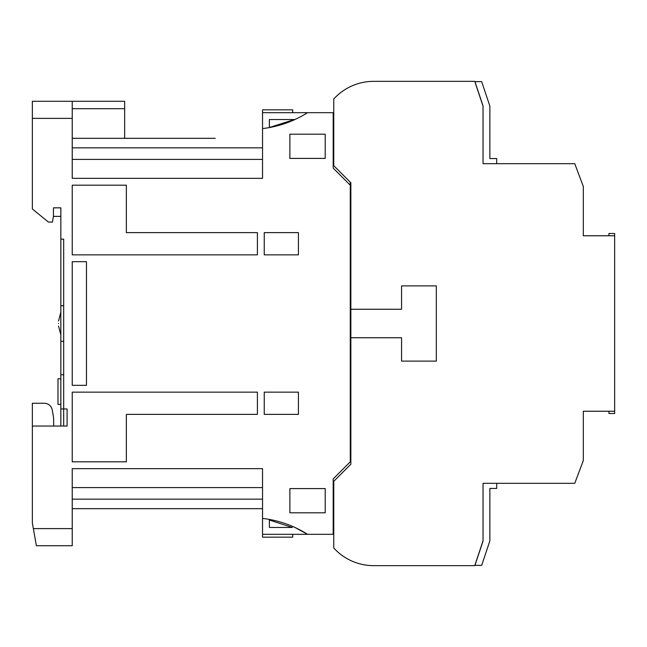 <?xml version="1.0" encoding="UTF-8"?>
<svg xmlns="http://www.w3.org/2000/svg" width="647" height="647" viewBox="0 0 647 647"><rect width="100%" height="100%" fill="white"/><g stroke="black" fill="none" stroke-linecap="round" stroke-linejoin="round"><path stroke-width="0.97" d="M483.034 540.868L474.833 565.365L481.675 565.365L489.868 540.868L489.868 488.445L496.71 488.445L496.71 483.317L483.034 483.317L483.034 530.322M483.034 106.132L483.034 163.683L496.71 163.683L496.71 158.555L489.868 158.555L489.868 106.132L481.675 81.635L474.833 81.635L483.034 106.132L483.034 108.55M350.852 312.105L350.278 312.105M350.278 334.895L350.852 334.895M608.948 235.759L608.948 233.502L614.65 233.502L614.65 235.759L583.311 235.759L583.311 186.473L574.762 163.683L483.034 163.683L483.034 105.849L474.833 81.352L373.642 81.352A53.863 53.863 0 0 0 333.755 99.015L333.755 165.672L350.852 182.769L350.852 337.742L401.561 337.742L401.561 361.107L436.313 361.107L436.313 285.893L401.561 285.893L401.561 309.258L350.852 309.258L401.561 309.258L401.561 285.893L436.313 285.893L436.313 361.107L401.561 361.107L401.561 337.742L350.852 337.742L350.852 464.231L333.755 481.328L333.755 547.985A53.863 53.863 0 0 0 373.642 565.648L389.591 565.648M614.65 235.759L614.65 411.241L583.311 411.241L583.311 460.527L574.762 483.317L483.034 483.317L483.034 541.151L474.833 565.648L373.642 565.648M389.591 81.352L373.642 81.352M614.65 411.241L614.65 413.498L608.948 413.498L608.948 411.241M60.842 216.381L53.434 216.381L53.434 207.841L60.842 207.841L60.842 426.058M60.842 305.707L63.689 305.707M58.562 323.5C58.562 320.451 58.562 320.451 58.562 323.5C58.562 320.451 58.562 320.451 58.562 323.5C58.562 326.565 58.562 326.565 58.562 323.5C58.562 326.565 58.562 326.565 58.562 323.5M60.842 378.77L57.987 378.77L57.987 404.407L60.842 404.407M53.434 216.381L52.423 222.083L48.436 222.083L32.35 208.981L32.35 118.385L72.238 118.385L72.238 178.354L262.536 178.354L262.536 128.599C278.744 126.675 293.754 121.377 307.568 112.683L333.189 112.683L333.189 168.099L350.278 185.188L350.278 461.812L333.189 478.901L333.189 534.317L307.568 534.317C293.754 525.623 278.744 520.325 262.536 518.401L262.536 468.646L72.238 468.646L72.238 528.615L33.353 528.615L32.35 522.922L32.35 426.058L67.102 426.058L67.102 408.969L60.842 408.969M60.842 374.783L63.689 374.783L60.842 374.783M60.842 341.292L63.689 341.292M60.842 239.172L63.689 239.172L63.689 426.058M72.238 461.812L126.359 461.812L126.359 414.379L257.409 414.379L257.409 392.155L72.238 392.155L72.238 461.812L126.359 461.812L126.359 414.379L257.409 414.379L257.409 392.155M86.48 261.679L72.238 261.679L72.238 385.321L86.48 385.321L86.48 261.679L72.238 261.679M257.409 254.845L257.409 232.621L126.359 232.621L126.359 185.188L72.238 185.188L72.238 254.845L257.409 254.845L257.409 232.621L126.359 232.621L126.359 185.188L72.238 185.188M264.243 392.155L264.243 414.379L298.429 414.379L298.429 392.155L264.243 392.155M264.243 232.621L264.243 254.845L298.429 254.845L298.429 232.621L264.243 232.621L298.429 232.621L298.429 254.845M325.206 158.41L289.88 158.41L325.206 158.41L325.206 134.196L289.88 134.196L289.88 158.41L289.88 134.196M289.88 512.804L289.88 488.59L289.88 512.804L325.206 512.804L325.206 488.59L289.88 488.59L325.206 488.59M294.983 527.475L307.568 534.317L262.536 534.317L262.536 537.164L292.735 537.164L292.735 534.317L307.568 534.317M32.35 426.058L32.35 403.267L44.311 403.267A8.031 8.031 0 0 1 52.229 409.907L53.572 417.509L53.717 426.058M72.238 385.321L86.48 385.321M298.429 392.155L298.429 414.379L264.243 414.379M333.189 168.099L333.189 119.525L333.755 119.525M307.568 112.683L262.536 112.683L262.536 159.405L72.238 159.405M269.37 127.483L294.514 119.525L269.37 119.525L269.37 127.483M292.735 112.683L292.735 109.836L262.536 109.836L262.536 112.683M262.536 178.354L262.536 159.405M32.35 118.385L32.35 101.288L72.238 101.288L72.238 118.385M72.238 528.615L72.238 545.712L36.369 545.712L33.353 528.615M72.238 487.595L262.536 487.595L262.536 534.317M262.536 487.595L262.536 468.646M269.37 527.475L269.37 520.026L292.274 527.475L270.309 527.475M333.755 527.475L333.189 527.475L333.189 478.901M350.278 182.195L350.278 185.188M72.238 508.671L262.536 508.671M32.35 403.267L44.311 403.267M72.238 138.329L215.241 138.329M72.238 147.84L262.536 147.84M72.238 108.696L124.653 108.696L124.653 101.288L72.238 101.288M124.653 108.696L124.653 138.329M262.536 499.161L72.238 499.161M333.755 509.529L333.189 509.925M350.278 337.742L369.938 337.742M369.938 309.258L350.278 309.258M60.842 312.105L58.562 320.928M60.842 334.895L58.562 326.072"/></g></svg>
